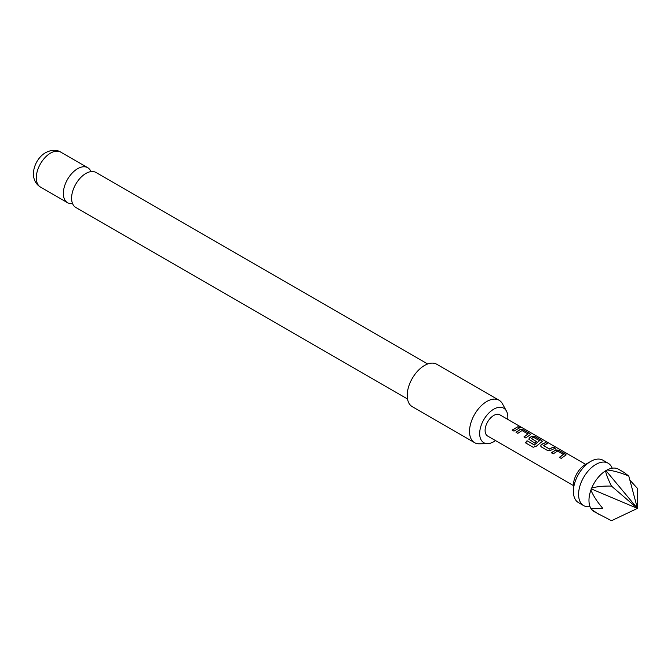 <?xml version="1.0" encoding="UTF-8"?>
<svg xmlns="http://www.w3.org/2000/svg" width="671" height="671" viewBox="0 0 671 671"><rect width="100%" height="100%" fill="white"/><g stroke="black" fill="none" stroke-linecap="round" stroke-linejoin="round"><path stroke-width="1.01" d="M519.74 427.335C518.968 426.521 519.589 426.639 521.593 427.695L521.711 427.477C522.55 428.073 521.921 427.955 519.815 427.108C519.06 426.303 519.69 426.421 521.711 427.477L522.223 427.855M605.854 470.522L637.442 508.4L611.482 520.713L594.036 511.612A24.483 14.133 -60 0 1 591.696 509.599L590.908 508.475A24.483 14.133 -60 0 1 589.415 504.634A24.483 14.133 -60 0 1 588.97 500.398A24.483 14.133 -60 0 1 590.908 490.082L591.696 488.052A24.483 14.133 -60 0 1 605.494 470.891L607.07 469.985A24.483 14.133 -60 0 1 610.165 468.685A24.483 14.133 -60 0 1 618.519 469.205L624.08 472.418L628.794 476.1L637.442 508.4L637.45 488.413L629.868 480.117M407.498 398.96L75.781 207.448A20.197 11.659 -60 0 1 72.686 191.26A20.197 11.659 -60 0 1 85.88 173.462A20.197 11.659 -60 0 1 95.978 172.464L427.695 363.976M590.908 508.475L602.826 508.4C597.274 501.942 593.307 495.835 590.908 490.082M612.17 468.207A24.483 14.133 120 0 0 608.136 463.208A24.483 14.133 120 0 0 595.89 464.424A24.483 14.133 120 0 0 578.587 494.401A24.483 14.133 120 0 0 583.653 505.615A24.483 14.133 120 0 0 590.002 506.605M573.386 491.407L573.386 485.41A17.136 9.897 -60 0 1 585.506 464.424L590.698 461.422A24.483 14.133 120 0 0 573.386 491.407A24.483 14.133 120 0 0 578.461 502.613L583.653 505.615M608.136 463.208L602.944 460.214A24.483 14.133 120 0 0 590.698 461.422M551.47 452.766L555.663 449.847L559.035 450.35L566.114 454.863L561.224 458.402L559.413 457.345L563.363 454.418L557.484 451.021L553.29 453.814L551.47 452.766M559.471 457.505L563.363 454.418M547.712 450.593L541.354 446.92L540.658 446.005L541.312 444.504L545.523 442.55L547.335 443.598L543.367 445.536L549.247 448.924L553.458 447.129L555.278 448.178L551.067 450.14L547.712 450.593M543.376 445.376L549.247 448.924M526.995 440.772L534.418 444.865L539.534 440.654L533.411 437.249L531.357 438.599L536.523 441.577L534.745 443.112L528.849 439.178L529.494 437.685L532.036 436.209L535.399 436.704L542.478 441.224L536.221 446.29L533.135 447.263L525.502 442.852L526.995 440.772L534.191 444.923M534.275 445.049L539.534 440.654M531.357 438.44L536.548 441.761M516.024 432.3L520.226 429.39L523.59 429.885L530.669 434.405L525.779 437.937L523.967 436.88L527.918 433.952L522.038 430.556L517.844 433.349L516.024 432.3M524.026 437.039L527.918 433.952M519.815 427.108L519.362 426.605M512.149 430.061L518.012 426.664L519.832 427.712L513.969 431.109L512.149 430.061M585.632 464.349L499.878 414.837A12.237 7.071 120 0 0 490.442 418.117A12.237 7.071 120 0 0 485.099 430.438A12.237 7.071 120 0 0 487.641 436.041L573.386 485.552M507.737 419.375A19.912 11.499 120 0 0 507.838 417.312A19.912 11.499 120 0 0 506.446 411.055A19.912 11.499 120 0 0 490.618 411.398A19.912 11.499 120 0 0 479.673 433.575A19.912 11.499 120 0 0 487.641 443.623A19.912 11.499 120 0 0 495.492 440.579M487.641 443.623L479.312 443.791A24.483 14.133 -60 0 1 474.59 442.65A24.483 14.133 -60 0 1 469.524 431.436A24.483 14.133 -60 0 1 480.21 406.802A24.483 14.133 -60 0 1 499.073 400.243A24.483 14.133 -60 0 1 502.428 403.757L506.446 411.055M499.073 400.243L436.754 364.261A24.483 14.133 120 0 0 417.89 370.82A24.483 14.133 120 0 0 407.205 395.462A24.483 14.133 120 0 0 412.271 406.668L474.59 442.65M90.971 171.608A20.197 11.659 120 0 0 87.725 167.7A20.197 11.659 120 0 0 77.626 168.698A20.197 11.659 120 0 0 64.433 186.496A20.197 11.659 120 0 0 67.528 202.684A20.197 11.659 120 0 0 72.535 203.539M607.07 469.985C613.546 470.648 620.792 472.686 628.794 476.1M591.696 488.052C596.896 486.567 603.489 485.913 611.482 486.089L637.442 508.4L591.117 488.84M611.482 486.089C608.362 479.857 606.366 474.791 605.494 470.891M591.117 508.484L602.826 508.4M599.606 514.816L591.696 509.599M512.208 430.22L518.012 426.664M517.953 426.89L519.773 427.939M516.083 432.451L520.201 429.599L523.59 429.885M523.531 430.103L529.947 433.558M529.889 433.776L530.61 434.514M525.611 442.935L527.079 440.897M528.874 439.253L529.52 437.869L532.011 436.418L535.341 436.93L541.765 440.377M541.707 440.604L542.428 441.342M540.692 446.081L541.312 444.504M549.272 449.109L553.458 447.129M553.399 447.356L555.219 448.404M541.338 444.688L545.523 442.55M545.464 442.768L547.276 443.816M551.528 452.917L555.647 450.065L559.035 450.35M558.977 450.568L565.393 454.024M565.334 454.242L566.056 454.98M50.577 153.08A20.197 11.659 120 0 0 37.383 170.879A20.197 11.659 120 0 0 40.478 187.066C27.821 179.375 33.894 159.262 45.678 152.602C51.566 149.692 56.565 149.524 60.675 152.082A20.197 11.659 120 0 0 50.577 153.08M40.478 187.066L67.528 202.684M60.675 152.082L87.725 167.7"/></g></svg>
